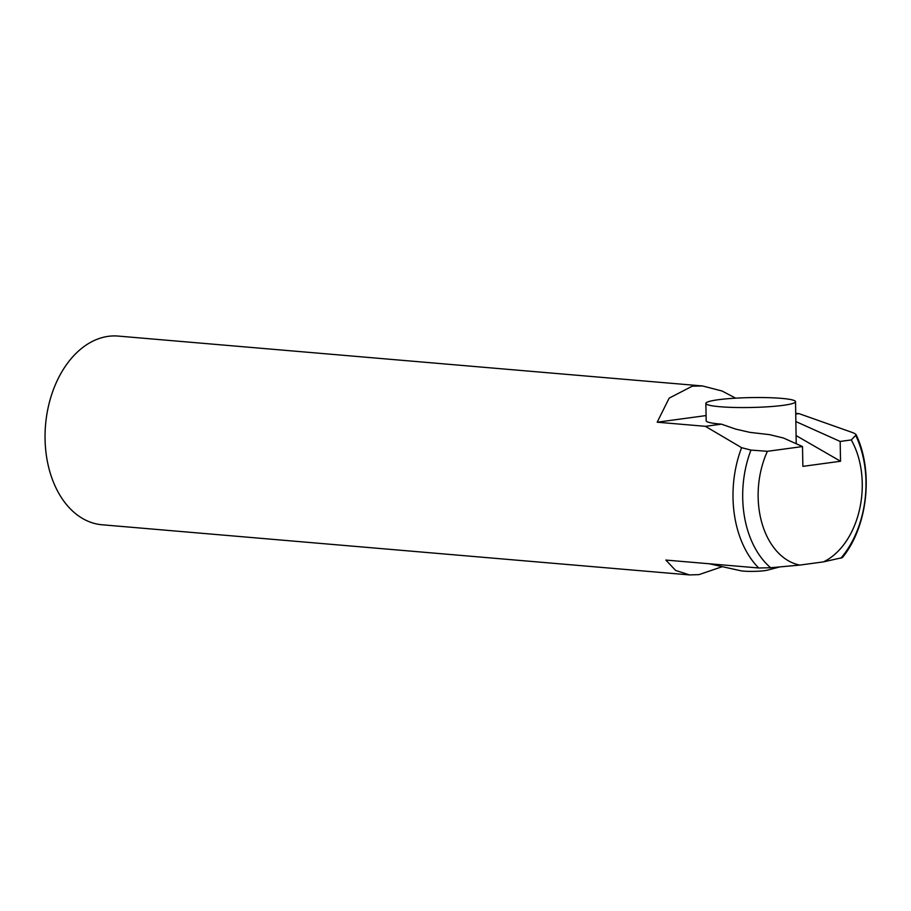 <?xml version="1.0" encoding="UTF-8"?>
<svg xmlns="http://www.w3.org/2000/svg" width="911" height="911" viewBox="0 0 911 911"><rect width="100%" height="100%" fill="white"/><g stroke="black" fill="none" stroke-linecap="round" stroke-linejoin="round"><path stroke-width="1.37" d="M781.513 398.369A44.855 4.942 -1.1 0 0 732.911 398.335A44.855 4.942 -1.1 0 0 705.854 403.402A44.855 4.942 -1.1 0 0 750.789 407.49A44.855 4.942 -1.1 0 0 795.542 401.683A44.855 4.942 -1.1 0 0 781.513 398.369M735.667 398.164L721.979 390.978L702.54 385.968L692.258 386.184L669.152 398.141L657.173 422.203L705.41 426.325L741.6 447.677L750.96 450.091L767.404 451.309L802.5 446.549L783.54 438.043L769.601 434.649L749.924 432.372L735.598 429.081L721.41 424.15A44.855 4.942 178.9 0 1 706.184 420.734L705.854 403.402M795.542 401.683L796.214 443.737M709.248 563.761L740.313 570.662A14.952 1.651 -1.1 0 0 753.932 571.368A14.952 1.651 -1.1 0 0 767.529 570.138L779.326 567.041M823.464 561.882A75.75 51.859 94.9 0 0 851.284 439.933L856.181 434.843C873.786 471.579 867.659 526.752 842.39 557.612L823.464 561.882L799.744 565.093L770.672 567.747L758.692 567.986L665.839 560.06L675.62 570.434L689.513 574.921L698.953 574.636L722.298 566.665M796.191 435.629L840.546 461.251L840.158 441.448L851.284 439.933M840.546 461.251L802.876 466.364L802.5 446.549M767.404 451.309A75.75 51.859 94.9 0 0 799.744 565.093M702.54 385.968L118.191 336.079A94.687 64.818 94.9 0 0 45.55 424.913A94.687 64.818 94.9 0 0 102.078 524.77L689.513 574.921M840.83 558.238A89.711 61.413 94.9 0 0 855.941 435.857C856.841 434.9 855.748 433.818 852.673 432.611L799.004 413.628L795.758 413.355M705.41 426.325L721.41 424.15M795.781 414.072L799.004 413.628M657.173 422.203L706.082 415.575M795.918 421.588L840.158 441.448M741.6 447.677A94.687 64.818 94.9 0 0 758.692 567.986M750.96 450.091A89.711 61.413 94.9 0 0 770.672 567.747"/></g></svg>
